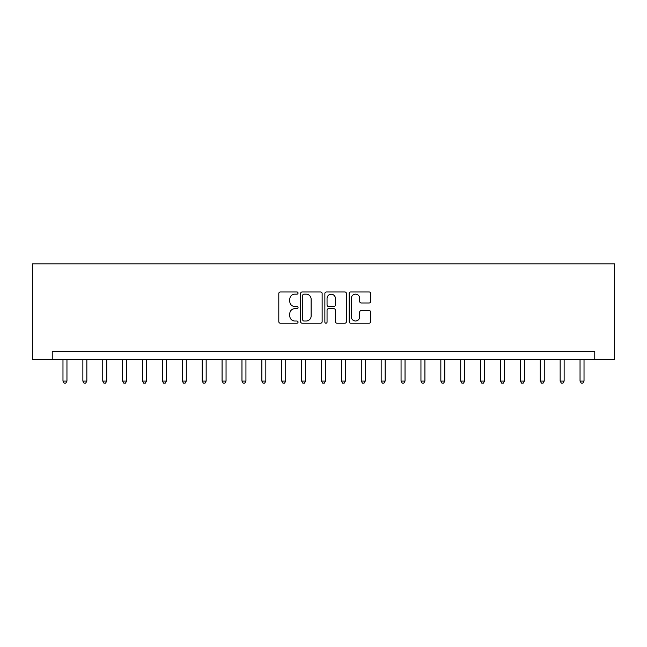 <?xml version="1.0" encoding="UTF-8"?>
<svg xmlns="http://www.w3.org/2000/svg" width="647" height="647" viewBox="0 0 647 647"><rect width="100%" height="100%" fill="white"/><g stroke="black" fill="none" stroke-linecap="round" stroke-linejoin="round"><path stroke-width="0.97" d="M298.049 293.067A1.092 1.092 0 0 0 296.949 291.975L280.361 291.975A1.561 1.561 0 0 0 278.8 293.536L278.8 321.648A1.561 1.561 0 0 0 280.361 323.209L296.949 323.209A1.092 1.092 0 0 0 298.049 322.117A1.092 1.092 0 0 0 296.949 321.017L294.806 321.017A4.998 4.998 0 0 1 289.807 316.027L289.807 313.682A4.998 4.998 0 0 1 294.806 308.684L296.949 308.684A1.092 1.092 0 0 0 298.049 307.592A1.092 1.092 0 0 0 296.949 306.5L294.806 306.5A4.998 4.998 0 0 1 289.807 301.502L289.807 299.157A4.998 4.998 0 0 1 294.806 294.159L296.949 294.159A1.092 1.092 0 0 0 298.049 293.067M369.138 302.982A1.561 1.561 0 0 0 370.699 301.421L370.699 293.536A1.561 1.561 0 0 0 369.138 291.975L350.714 291.975A1.561 1.561 0 0 0 349.154 293.536L349.154 321.648A1.561 1.561 0 0 0 350.714 323.209L369.138 323.209A1.561 1.561 0 0 0 370.699 321.648L370.699 312.121A1.561 1.561 0 0 0 369.138 310.56L361.252 310.56A1.561 1.561 0 0 0 359.692 312.121L359.692 316.844A4.181 4.181 0 0 1 355.51 321.017A4.181 4.181 0 0 1 351.337 316.844L351.337 298.34A4.181 4.181 0 0 1 355.51 294.159A4.181 4.181 0 0 1 359.692 298.34L359.692 301.421A1.561 1.561 0 0 0 361.252 302.982L369.138 302.982M594.763 359.295L614.65 359.295L614.65 263.839L32.35 263.839L32.35 359.295L594.763 359.295L594.763 351.345L52.237 351.345L52.237 359.295M322.133 293.536A1.561 1.561 0 0 0 320.572 291.975L302.141 291.975A1.561 1.561 0 0 0 300.58 293.536L300.58 321.648A1.561 1.561 0 0 0 302.141 323.209L320.572 323.209A1.561 1.561 0 0 0 322.133 321.648L322.133 293.536M326.428 291.975L344.859 291.975A1.561 1.561 0 0 1 346.42 293.536L346.42 321.648A1.561 1.561 0 0 1 344.859 323.209L336.966 323.209A1.561 1.561 0 0 1 335.405 321.648L335.405 310.245A1.561 1.561 0 0 0 333.844 308.684L328.611 308.684A1.561 1.561 0 0 0 327.05 310.245L327.05 322.117A1.092 1.092 0 0 1 325.959 323.209A1.092 1.092 0 0 1 324.867 322.117L324.867 293.536A1.561 1.561 0 0 1 326.428 291.975M303.864 294.159A1.092 1.092 0 0 0 302.772 295.25L302.772 319.925A1.092 1.092 0 0 0 303.864 321.017L306.128 321.017A4.998 4.998 0 0 0 311.126 316.027L311.126 299.157A4.998 4.998 0 0 0 306.128 294.159L303.864 294.159M335.405 298.413A4.181 4.181 0 0 0 331.232 294.239A4.181 4.181 0 0 0 327.05 298.413L327.05 304.939A1.561 1.561 0 0 0 328.611 306.5L333.844 306.5A1.561 1.561 0 0 0 335.405 304.939L335.405 298.413M62.977 359.295L62.977 381.091L66.956 381.091L66.956 359.295M66.956 381.091L65.759 383.161L64.166 383.161L62.977 381.091M82.865 359.295L82.865 381.091L86.844 381.091L86.844 359.295M86.844 381.091L85.647 383.161L84.053 383.161L82.865 381.091M102.752 359.295L102.752 381.091L106.731 381.091L106.731 359.295M106.731 381.091L105.534 383.161L103.941 383.161L102.752 381.091M122.639 359.295L122.639 381.091L126.618 381.091L126.618 359.295M126.618 381.091L125.421 383.161L123.828 383.161L122.639 381.091M142.526 359.295L142.526 381.091L146.505 381.091L146.505 359.295M146.505 381.091L145.308 383.161L143.715 383.161L142.526 381.091M162.413 359.295L162.413 381.091L166.392 381.091L166.392 359.295M166.392 381.091L165.195 383.161L163.61 383.161L162.413 381.091M182.3 359.295L182.3 381.091L186.279 381.091L186.279 359.295M186.279 381.091L185.082 383.161L183.497 383.161L182.3 381.091M202.188 359.295L202.188 381.091L206.167 381.091L206.167 359.295M206.167 381.091L204.97 383.161L203.384 383.161L202.188 381.091M222.075 359.295L222.075 381.091L226.054 381.091L226.054 359.295M226.054 381.091L224.857 383.161L223.272 383.161L222.075 381.091M241.962 359.295L241.962 381.091L245.941 381.091L245.941 359.295M245.941 381.091L244.744 383.161L243.159 383.161L241.962 381.091M261.849 359.295L261.849 381.091L265.828 381.091L265.828 359.295M265.828 381.091L264.631 383.161L263.046 383.161L261.849 381.091M281.736 359.295L281.736 381.091L285.715 381.091L285.715 359.295M285.715 381.091L284.518 383.161L282.933 383.161L281.736 381.091M301.623 359.295L301.623 381.091L305.602 381.091L305.602 359.295M305.602 381.091L304.405 383.161L302.82 383.161L301.623 381.091M321.51 359.295L321.51 381.091L325.49 381.091L325.49 359.295M325.49 381.091L324.293 383.161L322.707 383.161L321.51 381.091M341.398 359.295L341.398 381.091L345.377 381.091L345.377 359.295M345.377 381.091L344.18 383.161L342.595 383.161L341.398 381.091M361.285 359.295L361.285 381.091L365.264 381.091L365.264 359.295M365.264 381.091L364.067 383.161L362.482 383.161L361.285 381.091M381.172 359.295L381.172 381.091L385.151 381.091L385.151 359.295M385.151 381.091L383.954 383.161L382.369 383.161L381.172 381.091M401.059 359.295L401.059 381.091L405.038 381.091L405.038 359.295M405.038 381.091L403.841 383.161L402.256 383.161L401.059 381.091M420.946 359.295L420.946 381.091L424.925 381.091L424.925 359.295M424.925 381.091L423.728 383.161L422.143 383.161L420.946 381.091M440.833 359.295L440.833 381.091L444.812 381.091L444.812 359.295M444.812 381.091L443.616 383.161L442.03 383.161L440.833 381.091M460.721 359.295L460.721 381.091L464.7 381.091L464.7 359.295M464.7 381.091L463.503 383.161L461.918 383.161L460.721 381.091M480.608 359.295L480.608 381.091L484.587 381.091L484.587 359.295M484.587 381.091L483.39 383.161L481.805 383.161L480.608 381.091M500.495 359.295L500.495 381.091L504.474 381.091L504.474 359.295M504.474 381.091L503.285 383.161L501.692 383.161L500.495 381.091M520.382 359.295L520.382 381.091L524.361 381.091L524.361 359.295M524.361 381.091L523.172 383.161L521.579 383.161L520.382 381.091M540.269 359.295L540.269 381.091L544.248 381.091L544.248 359.295M544.248 381.091L543.059 383.161L541.466 383.161L540.269 381.091M560.156 359.295L560.156 381.091L564.135 381.091L564.135 359.295M564.135 381.091L562.947 383.161L561.353 383.161L560.156 381.091M580.044 359.295L580.044 381.091L584.023 381.091L584.023 359.295M584.023 381.091L582.834 383.161L581.241 383.161L580.044 381.091"/></g></svg>
